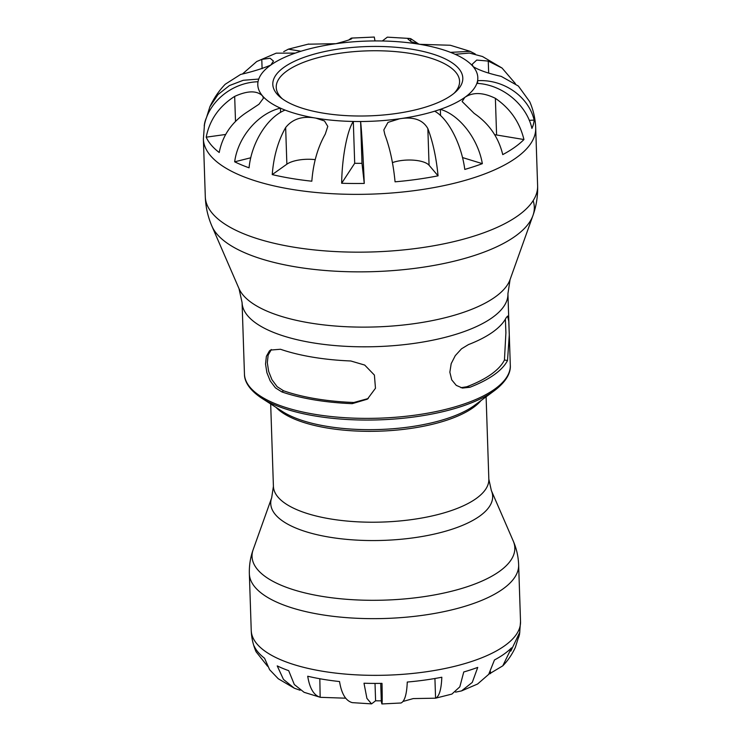 <?xml version="1.0" encoding="UTF-8"?>
<svg xmlns="http://www.w3.org/2000/svg" width="741" height="741" viewBox="0 0 741 741"><rect width="100%" height="100%" fill="white"/><g stroke="black" fill="none" stroke-linecap="round" stroke-linejoin="round"><path stroke-width="1.11" d="M345.714 698.198L320.455 697.327C313.952 695.558 309.71 688.528 307.71 676.237A133.806 48.813 -1.9 0 0 339.535 681.544C341.536 693.835 345.778 700.866 352.281 702.635L371.547 703.876L375.594 700.791A89.568 32.678 -1.9 0 0 381.3 700.829L380.717 683.378M282.516 98.961A91.727 33.456 178.1 0 1 276.236 87.355A91.727 33.456 178.1 0 1 411.181 53.565A91.727 33.456 178.1 0 1 459.577 81.278A91.727 33.456 178.1 0 1 454.085 93.264M322.974 113.095A95.052 34.67 -1.9 0 0 455.659 91.903A95.052 34.67 -1.9 0 0 366.656 46.572A95.052 34.67 -1.9 0 0 280.858 97.701A95.052 34.67 -1.9 0 0 322.974 113.095M250.773 157.777L234.665 161.816C237.917 136.992 258.229 113.271 280.441 108.149A110.066 40.153 -1.9 0 0 285.09 110.085A110.066 40.153 -1.9 0 0 315.888 118.134L324.512 120.987L327.791 126.387L325.262 134.14C317.694 147.468 313.221 163.159 311.831 181.202A165.113 60.234 178.1 0 1 272.234 174.598C273.614 156.555 278.088 140.873 285.655 127.535C292.602 118.838 302.68 115.707 315.888 118.134A110.066 40.153 -1.9 0 0 353.309 121.459A110.066 40.153 -1.9 0 0 360.608 121.515C361.654 130.509 363.266 157.889 364.257 183.425L361.997 163.335A110.066 40.153 178.1 0 1 354.698 163.289L341.657 183.259C341.99 157.731 347.159 130.407 353.309 121.459L354.698 163.289M482.345 163.659A165.113 60.234 178.1 0 1 464.783 169.42C461.532 144.199 448.175 118.458 434.671 111.196A110.066 40.153 -1.9 0 0 440.349 109.344C459.439 114.762 478.065 138.771 482.345 163.659L462.495 157.555M534.15 120.107A165.113 60.234 178.1 0 1 531.918 128.425C526.518 104.333 502.102 84.437 476.861 83.381A110.066 40.153 -1.9 0 0 477.584 80.695C503.537 79.102 528.629 96.497 534.15 120.107L529.25 120.32M502.065 68.052L482.465 56.501L469.451 53.056L455.169 54.297A110.066 40.153 -1.9 0 0 450.519 52.361L470.127 51.342L475.213 53.963M470.127 51.333L450.306 45.257L419.73 44.312L411.098 41.681L407.921 38.986L409.467 38.449L387.339 37.152L382.3 40.987A110.066 40.153 -1.9 0 0 375.002 40.931L374.279 37.05L351.984 38.06M283.729 51.629L288.379 49.165L300.939 51.249A110.066 40.153 -1.9 0 0 295.27 53.111L276.189 53.167L256.738 61.512L261.786 59.391L270.104 58.243L273.475 61.095L270.817 65.051C262.694 68.524 252.616 71.655 240.584 74.461L225.245 84.233C218.966 90.726 213.834 98.257 209.86 106.815L217.974 94.598L229.395 85.586L243.27 80.287L258.748 79.065A110.066 40.153 -1.9 0 0 258.025 81.751C232.044 82.436 208.184 101.962 204.238 125.989A165.113 60.234 178.1 0 1 204.544 123.691A165.113 60.234 178.1 0 1 206.47 117.671L209.86 106.815M368.249 398.519L353.855 402.493A129.675 47.304 178.1 0 1 283.534 390.766L277.125 386.663L271.919 379.642L268.659 371.398L267.316 362.729L268.159 355.05L271.373 349.52M505.371 319.167L505.899 332.746L504.445 359.996A129.675 47.304 178.1 0 1 466.802 386.756L460.911 387.71M506.103 317.833L507.641 316.064L508.771 321.288L509.28 334.913L507.52 360.515A133 48.517 178.1 0 1 469.877 387.274L462.458 388.062L456.252 385.366L451.732 379.874L449.852 372.204L451.186 363.655L455.27 355.652L461.504 348.816L468.46 344.593A133 48.517 -1.9 0 0 506.103 317.833M350.799 360.978L364.72 365.072L374.4 375.085L375.474 388.265L367.379 399.167L352.207 403.66A133 48.517 178.1 0 1 314.156 399.853A133 48.517 178.1 0 1 281.895 391.933L275.448 387.867L270.196 380.893L266.89 372.658L265.528 363.998L266.389 356.31L269.363 351.021L270.484 350.076L280.478 349.261A133 48.517 -1.9 0 0 312.748 357.171A133 48.517 -1.9 0 0 350.799 360.978M519.839 632.11L510.818 651.089M371.547 703.876L366.915 698.374L363.998 683.23A133.806 48.813 -1.9 0 0 381.995 683.359C382.439 702.042 382.208 707.859 381.3 700.829L381.874 703.95L401.029 702.996C404.679 701.301 406.763 694.317 407.272 682.044A133.806 48.813 -1.9 0 0 441.821 677.237C441.312 689.51 439.228 696.494 435.578 698.189L451.89 694.085L459.828 686.833L463.755 671.976A133.806 48.813 -1.9 0 0 477.741 667.391L472.276 682.396L461.541 690.908L477.565 684.036L488.699 674.356L494.469 659.962A133.806 48.813 -1.9 0 0 504.065 654.09A133.806 48.813 -1.9 0 0 511.512 647.856L502.787 665.835C507.937 660.537 512.133 654.377 515.375 647.356L518.052 638.733A133.806 48.813 -1.9 0 0 519.589 633.907L520.525 621.56L518.644 564.864A134.714 49.147 -1.9 0 1 502.713 589.123A134.714 49.147 -1.9 0 1 320.455 614.511A134.714 49.147 -1.9 0 1 249.356 573.803C249.115 565.466 250.375 557.417 253.153 549.665A131.472 47.961 178.1 0 0 321.418 596.264A131.472 47.961 178.1 0 0 499.286 571.496A131.472 47.961 178.1 0 0 513.254 541.032C516.542 548.59 518.339 556.537 518.644 564.864M461.541 690.908L455.576 692.14M375.594 700.791L375.02 683.415M300.077 690.242L294.344 688.232L283.46 679.404L277.227 665.9A133.806 48.813 -1.9 0 0 288.694 670.67L294.316 684.527L304.106 692.316L320.149 697.262L319.834 678.747M502.787 665.835L488.81 674.199M267.594 666.27L256.09 651.784L254.098 645.939A133.806 48.813 -1.9 0 0 264.556 658.249L269.613 669.688L278.245 678.728M434.921 678.497L435.578 698.189L413.209 698.587L402.993 701.468M205.303 196.819C205.683 207.1 207.897 216.9 211.954 226.227A162.233 59.178 -1.9 0 0 295.631 266.871A162.233 59.178 -1.9 0 0 515.125 236.305A162.233 59.178 -1.9 0 0 532.927 215.575C536.354 206.007 537.92 196.078 537.614 185.787A166.243 60.642 178.1 0 1 517.959 215.724A166.243 60.642 178.1 0 1 293.038 247.049A166.243 60.642 178.1 0 1 205.303 196.819L203.386 139.012A166.243 60.642 -1.9 0 0 291.12 189.251A166.243 60.642 -1.9 0 0 516.042 157.926A166.243 60.642 -1.9 0 0 535.697 127.989C535.354 118.801 533.372 110.057 529.75 101.767L518.376 86.049L501.277 76.397C488.124 73.405 478.732 70.126 473.101 66.56A110.066 40.153 -1.9 0 1 477.584 80.695L477.676 83.437M476.861 83.381A110.066 40.153 -1.9 0 1 464.802 97.395C472.86 91.995 483.049 92.31 495.377 98.331C510.243 108.538 519.765 122.274 523.943 139.54A165.113 60.234 178.1 0 1 514.689 147.302A165.113 60.234 178.1 0 1 502.741 154.61C498.563 137.344 489.041 123.608 474.175 113.401L462.143 101.526L464.802 97.395A110.066 40.153 -1.9 0 1 440.349 109.344L440.552 115.587M434.671 111.196A110.066 40.153 -1.9 0 1 399.677 118.755C413.515 116.513 422.907 119.801 427.853 128.601C432.911 142.022 436.319 157.768 438.061 175.83A165.113 60.234 178.1 0 1 395.064 181.823C393.323 163.752 389.914 148.005 384.857 134.584L383.819 129.934L387.997 122.376L399.677 118.755A110.066 40.153 -1.9 0 1 360.608 121.515L361.997 163.335M364.257 183.425A165.113 60.234 178.1 0 1 341.657 183.259M258.025 81.751A110.066 40.153 -1.9 0 0 262.509 95.885L263.472 98.145L258.952 104.259L247.689 111.715C232.081 121.7 222.587 135.288 219.216 152.507A165.113 60.234 178.1 0 1 206.202 137.178C209.573 119.968 219.067 106.371 234.675 96.395C247.54 90.559 256.812 90.393 262.509 95.885A110.066 40.153 -1.9 0 0 280.441 108.149L280.589 112.382M285.09 110.085C267.464 117.115 251.477 142.643 249.059 167.818A165.113 60.234 178.1 0 1 234.665 161.816M348.659 40.097L351.095 38.208C353.818 38.458 348.77 40.292 335.932 43.691L308.099 44.191M351.123 38.791L351.836 38.004M409.467 38.449L410.699 38.652L418.86 44.164M455.169 54.297A110.066 40.153 -1.9 0 1 473.101 66.56L472.147 64.319L476.722 60.077L488.263 61.077L502.065 68.061L515.393 83.613M242.696 73.776L256.738 61.512M206.202 137.178L225.681 134.464M494.655 134.705A22.471 8.197 178.1 0 1 496.59 134.982L523.943 139.54M392.434 162.622A22.471 8.197 178.1 0 1 429.067 165.252L438.061 175.83M272.234 174.598L286.869 164.187A22.471 8.197 178.1 0 1 315.221 159.658M450.519 52.361A110.066 40.153 -1.9 0 0 419.73 44.312A110.066 40.153 -1.9 0 0 382.3 40.987M375.002 40.931A110.066 40.153 -1.9 0 0 335.932 43.691A110.066 40.153 -1.9 0 0 300.939 51.249M295.27 53.111A110.066 40.153 -1.9 0 0 270.817 65.051A110.066 40.153 -1.9 0 0 258.748 79.065M504.445 359.996L507.52 360.515M469.877 387.274L466.802 386.756M353.855 402.493L352.207 403.66M281.895 391.933L283.534 390.766M314.638 414.293A133 48.517 178.1 0 1 244.456 374.103C244.373 379.568 247.244 388.534 261.545 398.074A131.972 48.146 -1.9 0 0 315.194 415.997A131.972 48.146 -1.9 0 0 493.738 391.128A131.972 48.146 -1.9 0 0 494.831 390.34C508.465 379.864 510.744 370.732 510.299 365.285A133 48.517 178.1 0 1 494.571 389.238A133 48.517 178.1 0 1 314.638 414.293M494.831 390.34L474.814 405.17A108.797 39.69 178.1 0 1 473.916 405.818A108.797 39.69 178.1 0 1 326.725 426.316A108.797 39.69 178.1 0 1 282.506 411.551L261.545 398.074M244.456 374.103L242.075 302.55A133 48.517 -1.9 0 0 312.267 342.731A133 48.517 -1.9 0 0 492.2 317.676A133 48.517 -1.9 0 0 507.928 293.723L510.299 365.285M276.06 407.402A107.778 39.319 -1.9 0 0 327.272 428.02A107.778 39.319 -1.9 0 0 473.082 407.707A107.778 39.319 -1.9 0 0 480.974 400.603M486.105 396.796L488.838 479.186A107.778 39.319 178.1 0 1 476.102 498.591A107.778 39.319 178.1 0 1 330.291 518.904A107.778 39.319 178.1 0 1 273.41 486.337L270.678 403.947M211.954 226.227L239 288.592A137.011 49.98 178.1 0 0 309.673 322.919A137.011 49.98 178.1 0 0 495.034 297.095A137.011 49.98 178.1 0 0 510.067 279.598L532.927 215.575A162.233 59.178 -1.9 0 0 533.131 200.672M273.41 486.337L271.678 497.785A111.02 40.505 -1.9 0 0 329.328 537.142A111.02 40.505 -1.9 0 0 479.529 516.227A111.02 40.505 -1.9 0 0 491.329 490.496L513.254 541.032M249.356 573.803L251.236 630.498A134.714 49.147 -1.9 0 0 322.335 671.207A134.714 49.147 -1.9 0 0 504.593 645.819A134.714 49.147 -1.9 0 0 520.525 621.56M490.496 673.643L490.431 671.605M234.675 96.395L235.508 121.394M261.786 59.391L262.092 68.709M410.699 38.652L410.792 41.524M488.263 61.077L488.662 72.84M495.377 98.331L496.59 134.982M427.853 128.601L429.067 165.252M285.655 127.535L286.869 164.187M505.899 332.746L505.686 326.494M537.614 185.787L535.697 127.989M239 288.592L242.075 302.55M510.067 279.598L507.928 293.723M488.838 479.186L491.329 490.496M271.678 497.785L253.153 549.665M251.236 630.498C251.514 637.955 253.135 645.05 256.09 651.784M278.245 678.737L294.344 688.232M288.369 49.156L308.719 44.025M203.386 139.012L204.544 123.691"/></g></svg>
